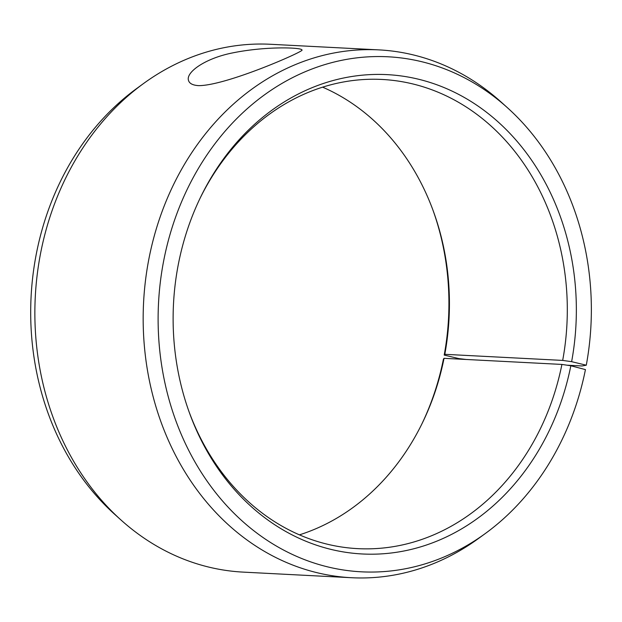 <?xml version="1.0" encoding="UTF-8"?>
<svg xmlns="http://www.w3.org/2000/svg" width="622" height="622" viewBox="0 0 622 622"><rect width="100%" height="100%" fill="white"/><g stroke="black" fill="none" stroke-linecap="round" stroke-linejoin="round"><path stroke-width="0.93" d="M466.236 359.477L458.857 358.599L444.201 355.076L444.808 354.315L562.677 360.418L571.626 361.67A239.991 201.505 93 0 0 448.26 89.374A239.991 201.505 93 0 0 200.743 196.871A239.991 201.505 93 0 0 189.547 413.132A239.991 201.505 93 0 0 392.07 552.896A239.991 201.505 93 0 0 570.841 365.767L585.442 369.6A257.858 216.503 93 0 1 485.362 533.489L478.551 538.442A264.272 221.883 93 0 1 351.516 577.721A264.272 221.883 93 0 1 143.589 302.331A264.272 221.883 93 0 1 378.845 49.884A264.272 221.883 93 0 1 501.145 102.07L507.404 107.707A257.858 216.503 93 0 0 221.401 135.565A257.858 216.503 93 0 0 203.767 476.242A257.858 216.503 93 0 0 485.362 533.489M562.677 360.418A234.906 197.228 93 0 0 382.102 79.46A234.906 197.228 93 0 0 200.198 197.998M189.127 411.951A234.906 197.228 93 0 0 357.813 548.643A234.906 197.228 93 0 0 561.907 364.43L570.841 365.767M571.626 361.67L586.282 365.2A257.858 216.503 93 0 0 507.404 107.707M586.282 365.2L581.99 365.969L566.992 365.192M378.845 49.884L270.531 44.279A264.272 221.883 93 0 0 143.495 83.558L136.692 88.511A257.858 216.503 93 0 0 114.65 514.293L120.909 519.93A264.272 221.883 93 0 0 243.21 572.116L351.516 577.721M143.495 83.558A264.272 221.883 93 0 0 120.909 519.93M444.201 355.076A239.991 201.505 93 0 0 432.928 210.049M421.848 424.002A239.991 201.505 93 0 0 443.416 359.174L444.038 358.326L561.907 364.43M444.808 354.315A234.906 197.228 93 0 0 433.355 211.216A234.906 197.228 93 0 0 322.616 87.158M299.439 534.842A234.906 197.228 93 0 0 422.4 422.882A234.906 197.228 93 0 0 444.038 358.326M198.643 85.642C192.758 85.268 189.376 83.519 188.497 80.409C185.698 72.276 205.244 58.243 232.822 52.862C266.216 46.044 302.362 47.443 301.95 50.032C305.596 50.709 226.47 85.712 198.643 85.642"/></g></svg>
